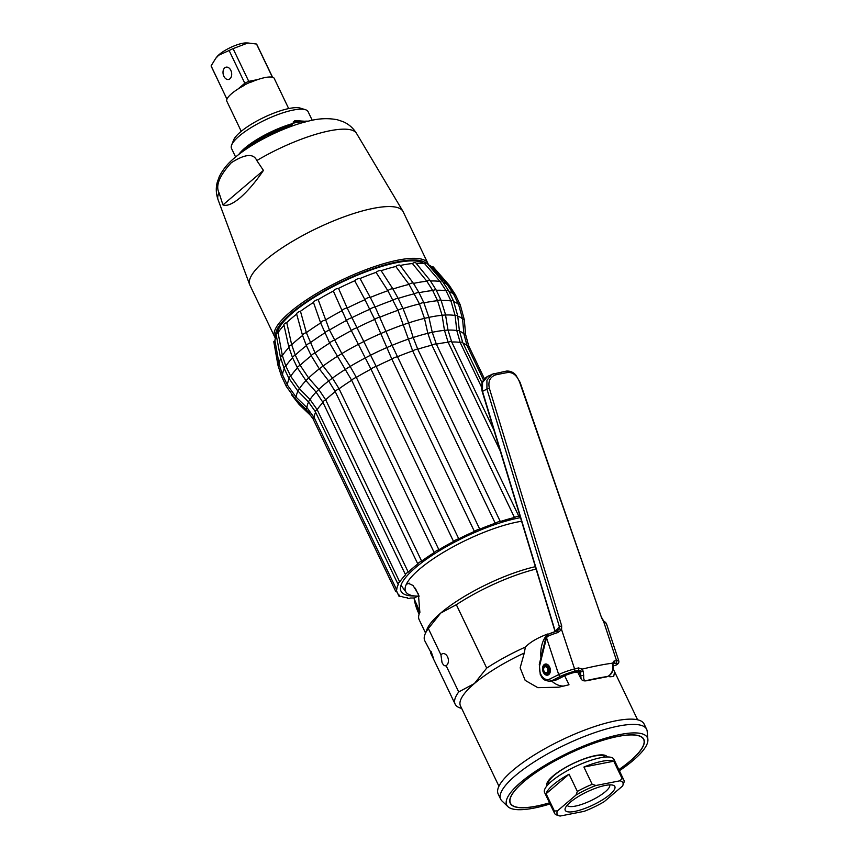 <?xml version="1.0" encoding="UTF-8"?>
<svg xmlns="http://www.w3.org/2000/svg" width="859" height="859" viewBox="0 0 859 859"><rect width="100%" height="100%" fill="white"/><g stroke="black" fill="none" stroke-linecap="round" stroke-linejoin="round"><path stroke-width="1.29" d="M286.756 322.576A87.135 22.849 -25.6 0 1 291.373 318.421A87.135 22.849 154.4 0 1 296.666 314.136L302.572 335.515L306.405 345.651A4.048 1.063 -25.6 0 1 310.196 342.795A95.081 24.932 -25.6 0 1 324.799 332.905A4.048 1.063 -25.6 0 1 329.469 330.039L318.163 299.598A4.048 1.965 -19.3 0 0 313.492 302.465L320.665 322.973L329.673 343.074L351.664 380.279L434.224 552.595A84.966 22.28 154.4 0 0 421.629 561.12A4.048 1.063 -25.6 0 0 417.828 563.976A84.966 22.28 154.4 0 0 408.25 572.148A4.048 1.063 -25.6 0 0 405.469 574.65L322.909 402.323A4.048 1.063 -25.6 0 1 325.69 399.822L318.753 389.438L308.617 377.981L305.976 380.601M443.459 282.45A93.567 24.535 -25.6 0 1 447.571 285.113L431.83 267.106A87.135 22.849 154.4 0 0 428.244 264.722M430.574 281.011A93.567 24.535 -25.6 0 1 440.055 281.527L424.743 263.745A87.135 22.849 154.4 0 0 416.132 263.284M436.189 290.052L430.198 280.549A4.048 1.578 -39.2 0 0 426.88 281.28L412.427 263.541A87.135 22.849 154.4 0 0 400.251 265.474L413.48 283.406A93.567 24.535 -25.6 0 1 426.869 281.269L432.721 290.557L437.585 300.714L442.084 315.285A92.396 24.224 -25.6 0 0 428.909 317.379L423.916 302.883A95.081 24.932 -25.6 0 1 437.585 300.714A4.048 1.063 -25.6 0 1 441.054 300.21L436.189 290.052A4.048 1.063 -25.6 0 0 432.721 290.557A95.081 24.932 -25.6 0 0 419.042 292.726L413.48 283.406A4.048 1.793 -36.5 0 0 413.469 283.384L414.865 285.371M395.795 266.494A4.048 1.793 -36.5 0 1 400.219 265.452L413.469 283.384A4.048 1.793 -36.5 0 0 409.045 284.426L395.795 266.494A87.135 22.849 154.4 0 0 381.138 270.671L392.96 289.011A93.567 24.535 -25.6 0 1 409.045 284.415L419.471 303.903L424.475 318.388L427.825 333.313L432.27 332.293M376.059 272.378A87.135 22.849 154.4 0 0 360.05 278.509L370.293 297.45A93.567 24.535 -25.6 0 1 387.881 290.718L397.985 310.303L412.674 350.934L495.235 523.249A84.966 22.28 154.4 0 0 479.752 529.176A4.048 1.063 -25.6 0 0 474.415 531.453A84.966 22.28 154.4 0 0 458.76 538.808A4.048 1.063 -25.6 0 0 453.563 541.481A84.966 22.28 154.4 0 0 438.895 549.728A4.048 1.063 -25.6 0 0 434.224 552.595M318.152 299.587A87.135 22.849 154.4 0 1 333.335 291.061L346.478 320.482A4.048 1.063 -25.6 0 1 351.664 317.809A95.081 24.932 -25.6 0 1 369.821 309.272A4.048 1.063 -25.6 0 1 375.158 307.007L370.293 297.45A4.048 2.019 -28.4 0 0 364.968 299.727L354.724 280.786A87.135 22.849 154.4 0 0 338.521 288.388L347.186 308.07A93.567 24.535 -25.6 0 1 364.968 299.716L374.696 319.441L391.854 359.126L474.415 531.453M313.492 302.454A87.135 22.849 154.4 0 0 300.467 311.269L306.362 332.658A93.567 24.535 -25.6 0 1 320.665 322.973A4.048 1.965 -19.3 0 1 325.336 320.117M423.863 263.595A81.938 21.486 154.4 0 0 366.6 271.562A81.938 21.486 154.4 0 0 292.758 312.762A81.938 21.486 154.4 0 0 277.403 332.959M288.946 347.519A93.567 24.535 -25.6 0 0 282.375 355.605A4.048 1.385 -10.7 0 0 280.431 357.247L284.007 368.082A4.048 1.063 -25.6 0 1 285.843 366.106L282.375 355.615L278.048 332.669A87.135 22.849 -25.6 0 1 284.007 325.314M280.7 358.568A93.567 24.535 -25.6 0 0 279.143 364.302A4.048 1.127 -10 0 0 277.983 365.365L281.527 376.371A4.048 1.063 -25.6 0 1 282.568 374.943L279.143 364.313L274.977 340.798A87.135 22.849 -25.6 0 1 276.351 335.676M292.64 357.752A4.048 1.063 -25.6 0 1 292.522 357.612A4.048 1.063 -25.6 0 1 295.292 355.121L291.684 344.792L286.756 322.587A4.048 1.632 -12.5 0 0 283.91 324.863L288.839 347.068A4.048 1.632 -12.5 0 1 291.684 344.803A93.567 24.535 -25.6 0 1 302.572 335.504A4.048 1.825 -15.4 0 1 306.362 332.669L315.07 352.952A95.081 24.932 -25.6 0 1 329.673 343.074A4.048 1.063 -25.6 0 1 334.334 340.207A95.081 24.932 -25.6 0 1 351.352 330.64L371.002 369.155L453.563 541.481M296.666 314.147A4.048 1.825 -15.4 0 1 300.467 311.28M323.113 365.988L319.323 368.844A92.396 24.224 -25.6 0 0 308.628 377.981L300.156 365.29L295.292 355.121A95.081 24.932 -25.6 0 1 306.405 345.651L311.269 355.809L319.333 368.855L328.675 380.977L335.268 391.661A4.048 1.063 -25.6 0 1 339.069 388.794A84.966 22.28 154.4 0 1 351.664 380.279A4.048 1.063 -25.6 0 1 356.335 377.402A84.966 22.28 154.4 0 1 371.002 369.155A4.048 1.063 -25.6 0 1 376.199 366.482L347.186 308.07A4.048 2.029 -23.8 0 0 342 310.743A93.567 24.535 -25.6 0 0 325.336 320.106M370.54 355.229A87.167 22.849 -25.6 0 1 386.743 347.616L392.069 345.329L375.158 307.007A95.081 24.932 -25.6 0 1 393.111 300.135A4.048 1.063 -25.6 0 1 398.179 298.427L392.96 289.011A4.048 1.943 -32.8 0 0 387.892 290.729L376.07 272.389A4.048 1.943 -32.8 0 1 381.149 270.682M436.308 290.299A95.081 24.932 -25.6 0 1 446.1 290.814A4.048 1.063 -25.6 0 1 448.591 290.686L442.342 281.097A4.048 1.331 -40.7 0 0 440.055 281.537L446.1 290.814L450.975 300.983L455.109 315.521L456.795 330.565L460.177 342.483L481.534 387.065M433.183 268.652L447.571 285.113A93.567 24.535 -25.6 0 1 447.603 285.156L453.767 294.508L458.642 304.677L462.582 319.108L463.881 333.926L467.103 345.737L483.553 380.075M431.83 267.106A4.048 1.063 -41.1 0 1 433.204 266.902L448.989 284.963L455.356 294.637A4.048 1.063 -25.6 0 0 453.767 294.508A95.081 24.932 -25.6 0 0 449.01 291.555M424.754 263.756A4.048 1.331 -40.7 0 1 427.03 263.316L442.342 281.097M412.427 263.541A4.048 1.578 -39.2 0 1 415.756 262.811L430.198 280.549M354.724 280.786A4.048 2.019 -28.4 0 1 360.05 278.52M333.335 291.072A4.048 2.029 -23.8 0 1 338.532 288.399M277.983 365.365L273.817 341.85A4.048 1.127 -10 0 1 274.977 340.798M280.431 357.247L276.093 334.312A4.048 1.385 -10.7 0 1 278.048 332.68M458.76 538.808L376.199 366.482A84.966 22.28 154.4 0 1 391.854 359.126A4.048 1.063 -25.6 0 1 397.191 356.85A84.966 22.28 154.4 0 1 412.674 350.934A4.048 1.063 -25.6 0 1 417.753 349.226L413.179 337.512A87.167 22.849 -25.6 0 1 427.836 333.324L431.916 345.178A4.048 1.063 -25.6 0 1 436.361 344.158L432.27 332.304L428.909 317.368L424.464 318.367A92.396 24.224 -25.6 0 0 408.648 322.909L403.054 308.596A95.081 24.932 -25.6 0 1 419.471 303.903A4.048 1.063 -25.6 0 1 423.916 302.883L419.042 292.726A4.048 1.063 -25.6 0 0 414.607 293.735A95.081 24.932 -25.6 0 0 398.179 298.427L403.054 308.596A4.048 1.063 -25.6 0 0 397.985 310.303A95.081 24.932 -25.6 0 0 380.022 317.164A4.048 1.063 -25.6 0 0 374.696 319.441A95.081 24.932 -25.6 0 0 356.539 327.977A4.048 1.063 -25.6 0 0 351.352 330.64L346.478 320.482A95.081 24.932 -25.6 0 0 329.469 330.039L341.861 353.607A92.396 24.224 -25.6 0 1 358.257 344.395L363.443 341.71A92.396 24.224 -25.6 0 1 380.945 333.507M292.597 357.795A95.081 24.932 -25.6 0 0 285.843 366.106L290.718 376.274A95.081 24.932 -25.6 0 1 297.472 367.963M421.629 561.12L339.069 388.794L332.476 378.121L323.124 365.998L315.07 352.952A4.048 1.063 -25.6 0 0 311.269 355.809A95.081 24.932 -25.6 0 0 300.156 365.29A4.048 1.063 -25.6 0 0 297.386 367.781L292.522 357.612L288.839 347.068A4.048 1.632 -12.5 0 0 289.043 347.423M297.998 391.146A92.396 24.224 -25.6 0 0 296.226 397.266L287.432 385.111A95.081 24.932 -25.6 0 1 289.204 378.905M305.965 380.634A92.396 24.224 -25.6 0 0 299.426 388.676L290.718 376.274A4.048 1.063 -25.6 0 0 288.871 378.239L297.783 390.931L299.415 388.665L310.035 399.521A87.167 22.849 -25.6 0 1 316.091 392.091L318.743 389.428A87.167 22.849 -25.6 0 1 328.675 380.977L332.465 378.11A87.167 22.849 -25.6 0 1 345.501 369.306L350.161 366.417L341.861 353.607L337.19 356.464A92.396 24.224 -25.6 0 0 323.124 365.998M396.708 591.572L397.33 592.871A84.966 22.28 154.4 0 1 396.879 591.55A4.048 1.063 -25.6 0 1 395.688 591.346A4.048 1.063 -25.6 0 1 396.729 589.918A84.966 22.28 154.4 0 1 398.436 584.206A4.048 1.063 -25.6 0 1 397.889 583.959A4.048 1.063 -25.6 0 1 399.736 581.994A84.966 22.28 154.4 0 1 405.598 574.778A4.048 1.063 -25.6 0 1 405.469 574.65M417.828 563.976L335.268 391.661A84.966 22.28 154.4 0 0 325.69 399.822L408.25 572.148M370.54 355.218L365.343 357.892A87.167 22.849 -25.6 0 0 350.171 366.439L356.335 377.402L438.895 549.728M408.637 322.909L413.168 337.501L408.1 339.198A87.167 22.849 -25.6 0 0 392.08 345.35L479.752 529.176M495.235 523.249A4.048 1.063 -25.6 0 1 500.314 521.542L417.753 349.226A84.966 22.28 154.4 0 1 431.916 345.178L514.477 517.494A84.966 22.28 154.4 0 0 500.314 521.542M514.477 517.494A4.048 1.063 -25.6 0 1 518.922 516.484L436.361 344.158A84.966 22.28 154.4 0 1 448.151 342.29L500.518 451.587M520.2 516.216A84.966 22.28 154.4 0 0 518.922 516.484M432.27 332.304A87.167 22.849 -25.6 0 1 444.479 330.371L448.151 342.29A4.048 1.063 -25.6 0 1 451.63 341.785L494.022 430.262M441.054 300.21L445.617 314.963L442.084 315.264L444.468 330.361L448.011 330.049L451.63 341.785M397.33 592.871A84.966 22.28 154.4 0 0 399.456 595.341A4.048 1.063 -25.6 0 0 399.006 596.253A4.048 1.063 -25.6 0 0 401.035 596.264A84.966 22.28 154.4 0 0 407.703 597.853A4.048 1.063 -25.6 0 0 407.628 598.315A4.048 1.063 -25.6 0 0 410.602 598.004A84.966 22.28 154.4 0 0 414.639 597.907M395.688 591.346L313.116 419.02A4.048 1.063 -25.6 0 1 314.169 417.592L396.729 589.918M397.889 583.959L315.328 411.644A4.048 1.063 -25.6 0 1 317.175 409.668L399.736 581.994M415.176 596.017A80.918 21.217 -25.6 0 1 400.981 591.121A80.918 21.217 -25.6 0 1 415.638 567.552A80.918 21.217 154.4 0 1 520.629 517.623M417.828 596.135A76.88 20.154 -25.6 0 1 406.135 592.323A76.88 20.154 -25.6 0 1 406.361 584.217A76.88 20.154 -25.6 0 1 419.568 569.098A76.88 20.154 154.4 0 1 521.735 521.252M535.544 566.65A76.88 20.154 154.4 0 0 440.656 613.111L456.333 604.704L486.709 668.087L474.393 683.539L458.717 691.946L446.111 665.639L445.585 665.886M536.263 569.002A80.918 21.217 154.4 0 0 456.333 604.704M447.55 656.824A6.271 4.252 78.9 0 1 446.111 665.639C444.737 666.294 443.362 665.242 442.009 662.472L440.946 654.859A6.271 4.252 78.9 0 1 442.879 653.635A6.271 4.252 78.9 0 1 447.55 656.824M430.821 651.97L431.218 654.043A80.918 21.217 154.4 0 0 431.465 654.741L433.355 657.93L431.057 651.337A80.918 21.217 154.4 0 0 431.003 652.55L424.765 640.771A80.918 21.217 -25.6 0 1 425.022 634.264A80.918 21.217 -25.6 0 1 428.351 628.563L440.946 654.859M428.351 628.563L440.656 613.111A76.88 20.154 -25.6 0 0 426.977 629.314L425.022 634.264M461.68 708.45L460.37 708.041A80.918 21.217 -25.6 0 1 455.141 704.155A80.918 21.217 -25.6 0 1 458.717 691.946M430.595 652.947L434.718 661.548A80.918 21.217 154.4 0 1 434.6 661.269L448.097 689.433A80.918 21.217 154.4 0 0 448.215 689.723L455.141 704.155M498.939 786.232L460.478 705.926A76.88 20.154 -25.6 0 1 474.393 683.539A76.88 20.154 154.4 0 1 524.269 653.044L525.375 647.063A80.918 21.217 154.4 0 0 486.709 668.087M613.294 669.204L614.572 671.727L613.713 676.462L609.826 676.795L609.224 675.55M564.696 675.786L569.002 684.773L558.779 687.2L537.82 687.662L525.171 680.371L520.146 667.872L524.269 653.044M500.69 799.235L498.156 793.952A80.918 21.217 -25.6 0 1 540.268 751.357A80.918 21.217 -25.6 0 1 625.395 719.391A80.918 21.217 -25.6 0 1 644.11 724.019L646.644 729.302A80.918 21.217 154.4 0 0 627.929 724.674A80.918 21.217 154.4 0 0 524.011 768.859A80.918 21.217 154.4 0 0 500.69 799.235A80.918 21.217 154.4 0 0 501.957 800.953L507.937 806.665A77.976 20.444 -25.6 0 1 529.198 775.731A77.976 20.444 -25.6 0 1 604.768 738.429A77.976 20.444 -25.6 0 1 647.89 739.61A77.976 20.444 -25.6 0 1 624.89 766.883A77.976 20.444 -25.6 0 1 619.393 770.738M647.89 739.61L647.192 731.363A80.918 21.217 154.4 0 0 646.644 729.302M550.061 803.96A77.976 20.444 -25.6 0 1 507.937 806.665M549.545 802.886A74.046 19.413 -25.6 0 1 510.267 803.305A74.046 19.413 -25.6 0 1 531.614 775.505A74.046 19.413 -25.6 0 1 600.269 741.059A74.046 19.413 -25.6 0 1 643.821 739.32A74.046 19.413 -25.6 0 1 622.474 767.108A74.046 19.413 -25.6 0 1 618.877 769.664M549.524 802.821A73.842 19.36 -25.6 0 1 510.45 803.219A73.842 19.36 -25.6 0 1 523.818 781.711A73.842 19.36 154.4 0 1 594.632 743.024A73.842 19.36 154.4 0 1 643.638 739.406A73.842 19.36 154.4 0 1 630.259 760.913A73.842 19.36 -25.6 0 1 618.845 769.61M546.968 785.802A33.383 8.751 -25.6 0 1 546.936 785.727A33.383 8.751 -25.6 0 1 552.981 776.01A33.383 8.751 154.4 0 1 584.99 758.529A33.383 8.751 154.4 0 1 607.141 756.886A33.383 8.751 154.4 0 1 607.173 756.962M605.187 757.069A31.558 8.279 -25.6 0 0 583.895 759.045A31.558 8.279 -25.6 0 0 554.13 775.398A31.558 8.279 154.4 0 0 548.3 784.321M606.744 756.296A33.383 8.751 -25.6 0 1 606.765 756.972M623.849 780.058L613.895 759.281A38.44 10.083 154.4 0 0 588.394 761.171A38.44 10.083 154.4 0 0 551.532 781.303A38.44 10.083 154.4 0 0 544.574 792.492L554.527 813.269A38.44 10.083 -25.6 0 1 554.377 811.003L557.47 810.853A36.411 9.546 154.4 0 0 559.553 815.9A36.411 9.546 154.4 0 0 560.079 816.05L584.131 811.347A36.411 9.546 154.4 0 0 604.124 801.737L622.603 785.996A36.411 9.546 154.4 0 0 622.754 785.62A36.411 9.546 154.4 0 0 619.983 780.799L622.056 778.469A38.44 10.083 -25.6 0 1 623.849 780.058A38.44 10.083 -25.6 0 1 623.999 782.324L622.829 785.448M546.109 793.748L569.077 774.184A38.44 10.083 154.4 0 0 553.217 784.825A38.44 10.083 154.4 0 0 546.109 793.748L554.377 811.003M559.306 815.825L556.321 814.858A38.44 10.083 -25.6 0 1 554.527 813.269M569.077 774.184L577.345 791.44A38.44 10.083 -25.6 0 1 592.173 784.299L595.931 785.491A36.411 9.546 154.4 0 0 575.938 795.112L577.345 791.44M557.47 810.853L575.938 795.112M583.905 767.044L613.788 761.214A38.44 10.083 154.4 0 0 583.905 767.044L592.173 784.299M613.788 761.214L622.056 778.469M595.931 785.491L619.983 780.799M570.204 802.295A27.509 7.216 -25.6 0 1 613.068 785.212A27.509 7.216 -25.6 0 1 609.858 794.554A27.509 7.216 -25.6 0 1 580.233 810.026A27.509 7.216 -25.6 0 1 565.308 808.094A27.509 7.216 -25.6 0 1 570.204 802.295M609.675 784.879A23.569 6.174 -25.6 0 1 605.37 791.676A23.569 6.174 154.4 0 1 582.917 803.97A23.569 6.174 154.4 0 1 567.165 805.248M564.03 686.04A28.326 19.22 78.9 0 1 551.607 680.962M540.945 657.607A28.326 19.22 78.9 0 1 548.01 633.899L548.171 634.253M525.375 647.063C530.271 642.038 537.809 637.646 548.01 633.899M546.99 672.393A3.039 2.062 78.9 0 1 546.303 672.726A3.039 2.062 78.9 0 1 543.844 670.675A3.039 2.062 78.9 0 1 544.456 667.11A3.039 2.062 78.9 0 1 545.143 666.767A3.039 2.062 78.9 0 1 547.602 668.817A3.039 2.062 78.9 0 1 546.99 672.393M543.908 665.95A4.359 2.953 -101.1 0 0 543.468 666.434A4.359 2.953 -101.1 0 0 544.874 673.671A4.359 2.953 -101.1 0 0 547.537 673.542A4.359 2.953 -101.1 0 0 548.139 667.69A4.359 2.953 -101.1 0 0 543.908 665.95M544.874 673.671L547.57 674.54L548.708 673.982L549.739 668.023L545.626 664.608L543.468 666.434M409.689 583.197L406.361 584.217L407.66 583.036L413.007 585.462L418.397 594.149L419.858 612.381A76.88 20.154 154.4 0 0 419.138 619.661L425.527 632.986M414.435 600.269L414.156 598.777L414.435 600.269A52.474 46.01 34.7 0 0 414.467 600.473A52.474 46.01 34.7 0 0 419.138 614.142L414.306 599.625M414.156 598.777L419.997 612.07M431.465 654.741L432.678 656.115M431.218 654.043L431.594 653.871A80.521 21.11 154.4 0 0 431.83 654.558M431.594 653.871L430.67 652.153M322.995 402.506A84.966 22.28 154.4 0 0 317.175 409.668L310.045 399.532M315.65 412.32A84.966 22.28 154.4 0 0 314.169 417.592L306.974 407.649L296.215 397.266M284.329 368.747A95.081 24.932 -25.6 0 0 282.568 374.943L287.432 385.111A4.048 1.063 -25.6 0 0 286.391 386.539L295.453 399.081A4.048 0.87 -46 0 1 296.215 397.255M275.954 336.567A83.752 21.958 -25.6 0 1 291.448 313.02A83.752 21.958 -25.6 0 1 367.996 270.51A83.752 21.958 -25.6 0 1 425.989 263.208M275.428 338.059A84.966 22.28 -25.6 0 1 274.676 336.878A84.966 22.28 -25.6 0 1 290.074 312.128A84.966 22.28 -25.6 0 1 371.539 267.621A84.966 22.28 -25.6 0 1 427.932 263.455A84.966 22.28 -25.6 0 1 428.383 264.776M427.932 263.455L403.129 211.69A84.966 22.28 154.4 0 0 402.882 211.228A84.966 22.28 154.4 0 0 345.855 216.178A84.966 22.28 154.4 0 0 265.27 260.363A84.966 22.28 -25.6 0 0 249.668 284.63A84.966 22.28 -25.6 0 0 249.883 285.113L274.676 336.878M222.953 204.914C226.873 206.385 232.617 204.002 240.166 197.753C247.854 191.009 255.617 181.904 263.434 170.415L222.953 204.914L219.024 192.77C215.384 185.727 219.464 175.719 231.264 162.759C245.062 153.922 253.588 153.192 256.82 160.558L263.434 170.415M292.79 123.331A38.838 10.179 -25.6 0 1 302.024 121.742M303.098 122.493L299.845 120.711L293.177 122.01M244.89 149.992A40.663 10.662 -25.6 0 1 291.33 125.328L291.899 124.834A41.672 10.931 154.4 0 0 242.753 151.506M238.813 154.437A42.488 11.135 -25.6 0 1 244.933 148.049A42.488 11.135 -25.6 0 1 292.694 123.556L291.899 124.834M292.694 123.556L294.798 120.625L304.58 121.226A42.488 11.135 -25.6 0 1 308.231 121.183M304.945 122.289L304.58 121.226M235.613 157.004L231.511 148.446A42.488 11.135 -25.6 0 1 231.64 145.031A42.488 11.135 -25.6 0 1 239.199 136.076A42.488 11.135 -25.6 0 1 305.385 109.694A42.488 11.135 -25.6 0 1 308.134 111.734L312.236 120.292M231.64 145.031L233.594 140.081A38.44 10.083 -25.6 0 1 240.434 131.985A38.44 10.083 -25.6 0 1 300.306 108.116L305.385 109.694M288.678 108.578L274.193 78.352A26.296 6.893 154.4 0 0 273.742 77.75L273.463 77.697A26.296 6.893 154.4 0 0 265.152 77.535A26.296 6.893 154.4 0 0 251.397 82.013L249.765 82.443A26.296 6.893 154.4 0 0 245.008 84.73L244.665 85.052M250.248 82.367L248.745 81.337L257.636 79.597M272.604 77.321L256.873 44.55A25.287 6.625 154.4 0 0 256.519 44.045L247.907 42.971L233.068 48.63A25.287 6.625 154.4 0 0 229.128 50.52L244.804 83.237L245.008 84.73L243.655 85.728A26.296 6.893 154.4 0 0 226.701 100.181L226.583 100.428A26.296 6.893 154.4 0 0 226.755 101.072L241.239 131.309M229.128 50.52L218.691 55.223L215.695 58.38L211.11 65.885L226.948 99.193M211.11 65.885A25.287 6.625 154.4 0 0 211.26 66.401L226.937 99.118A25.287 6.625 154.4 0 0 226.948 99.129L226.948 99.139M230.824 70.341A6.271 4.252 78.9 0 1 228.558 79.457A6.271 4.252 78.9 0 1 223.877 76.268A6.271 4.252 78.9 0 1 226.153 67.152A6.271 4.252 78.9 0 1 230.824 70.341M247.907 42.971L245.889 42.95A18.211 4.778 154.4 0 0 219.249 54.482A18.211 4.778 154.4 0 0 216.908 56.834L215.695 58.38M233.068 48.63L248.745 81.337A25.287 6.625 -25.6 0 0 244.804 83.237L238.018 89.014M256.519 44.045L272.196 76.762L270.843 77.02M577.162 672.157L576.002 672.039L577.194 671.029A2.019 1.718 -121 0 1 579.514 672.522L578.794 673.37M575.82 672.082A1.213 0.612 -103.8 0 0 575.917 672.082L575.917 672.082A1.213 0.612 -103.8 0 0 576.002 672.039A98.323 13.304 161.7 0 0 571.654 673.123A5.261 0.709 161.7 0 0 565.748 675.228L556.643 679.77A12.133 8.236 78.9 0 1 555.193 680.264L550.232 681.23A12.133 8.236 78.9 0 0 551.682 680.736L556.643 679.77A1.213 0.88 -116.5 0 0 556.804 679.716L555.193 680.264M555.29 631.526L482.479 391.296L482.522 382.448L487.558 376.435L493.904 373.579A2.019 1.246 77.9 0 1 494.108 373.504L494.108 373.504A2.019 1.246 77.9 0 1 495.664 374.878A107.225 14.506 -18.3 0 1 508.163 372.441C513.263 372.387 517.107 375.694 519.684 382.352L601.676 618.051L603.576 621.411L605.96 623.14A14.163 1.911 -18.3 0 1 606.368 623.419L604.607 621.862M578.536 673.134L577.259 672.2L578.536 673.134M581.081 678.932L580.501 671.931L579.514 672.522L580.877 675.453L583.701 675.668L583.25 671.394L582.155 669.107L578.536 667.926A107.225 14.506 161.7 0 0 574.585 668.914L561.582 629.615L561.679 625.867L489.351 388.279C487.901 381.396 490.006 376.929 495.664 374.878M612.961 663.61L613.197 669.805C611.629 674.208 609.01 676.624 605.337 677.075L586.375 680.779C583.819 681.176 582.048 680.543 581.071 678.9L577.957 672.618L575.917 672.082L571.568 673.166A1.213 0.558 -104.3 0 0 571.654 673.123M586.375 680.779A2.019 1.16 -102.8 0 0 586.826 680.478C584.442 681.412 583.401 679.813 583.701 675.668M578.536 667.926A2.019 0.999 -103.8 0 1 578.29 670.374L580.072 670.965L580.501 671.931L583.25 671.394M555.322 631.29L559.381 626.63L561.679 625.867M555.075 631.59L482.2 391.511L486.935 389.073L486.924 380.236L491.853 374.299L506.456 371.088A2.019 1.482 80.2 0 1 508.163 372.441M613.197 663.535A2.019 1.675 -96.7 0 0 614.067 660.99L612.65 663.148L612.8 669.977C610.974 674.422 608.709 676.677 606.024 676.72A98.935 13.39 161.7 0 0 586.826 680.478M506.166 371.185A2.019 1.482 80.2 0 1 506.456 371.088C511.985 370.691 515.196 374.266 515.84 375.093L520.082 382.352L601.676 618.051M604.757 621.905A2.019 1.965 104.4 0 1 605.96 623.14M546.109 636.852A2.019 0.838 13.9 0 0 546.023 637.002L548.01 634.329A2.019 1.256 65.5 0 1 548.225 634.264A12.133 1.643 -18.3 0 1 557.019 630.989L559.123 629.164L559.381 626.63L486.935 389.073L489.351 388.279M557.094 630.968L557.856 630.603L557.051 630.957L557.845 632.546L561.582 629.615A2.019 0.816 21.5 0 0 559.123 629.164M557.019 630.989L548.01 634.329A2.019 1.256 65.5 0 0 547.58 636.369A14.163 1.911 -18.3 0 1 557.845 632.546M577.194 671.029L578.29 670.374A105.195 14.238 161.7 0 0 574.403 671.341A2.019 0.923 -104.3 0 0 574.585 668.914A14.163 1.911 161.7 0 0 558.704 674.583L546.528 637.775L547.58 636.369M548.214 674.938A5.669 3.844 -101.1 0 0 550.104 668.356A5.669 3.844 -101.1 0 0 545.368 664.05A5.669 3.844 -101.1 0 0 544.692 664.275A5.669 3.844 -101.1 0 0 542.791 670.858A5.669 3.844 -101.1 0 0 547.537 675.163A5.669 3.844 -101.1 0 0 548.214 674.938M546.109 636.68A2.019 0.816 14.5 0 0 546.635 637.453M447.614 285.167A4.048 1.063 -41.1 0 1 448.989 284.963M441.172 300.467A95.081 24.932 -25.6 0 1 450.975 300.983A4.048 1.063 -25.6 0 1 453.455 300.854L448.591 290.686M453.863 301.724A95.081 24.932 -25.6 0 1 458.642 304.677A4.048 1.063 -25.6 0 1 460.231 304.795L455.356 294.637M297.515 367.92A4.048 1.063 -25.6 0 1 297.386 367.781L305.933 380.601L316.058 392.058L322.909 402.323A4.048 1.063 -25.6 0 0 323.038 402.463M380.934 333.485L386.26 331.22M386.271 331.23A92.396 24.224 -25.6 0 1 403.58 324.616L408.637 322.898M448.011 330.049L445.563 315.017M445.628 315.028A92.396 24.224 -25.6 0 1 455.109 315.521A4.048 0.591 -6.4 0 1 457.707 315.768L453.455 300.854M457.75 316.187A92.396 24.224 -25.6 0 1 462.582 319.108M462.582 319.086A4.048 0.945 -5 0 1 464.3 319.709L460.231 304.795M464.88 326.356A4.048 1.31 -5 0 1 464.912 326.484L464.783 325.164M291.577 394.818L299.104 404.46A4.048 1.235 -46.3 0 1 299.2 403.204M293.649 397.234L298.32 402.366A92.396 24.224 -25.6 0 1 296.924 400.498M482.157 383.028L462.668 342.344A4.048 1.063 -25.6 0 0 460.177 342.483A84.966 22.28 154.4 0 0 451.748 342.032M484.487 378.83L468.692 345.866A4.048 1.063 -25.6 0 0 467.103 345.737A84.966 22.28 154.4 0 0 463.098 343.235M459.436 331.241A87.167 22.849 -25.6 0 1 463.881 333.936A4.048 0.945 -5 0 1 465.599 334.527L468.692 345.866M448.022 330.124A87.167 22.849 -25.6 0 1 456.795 330.575A4.048 0.591 -6.4 0 1 459.393 330.822L462.668 342.344M315.328 411.644L308.402 401.787L310.035 399.51M313.116 419.02L306.212 409.464A4.048 0.87 -46 0 1 306.964 407.638A87.167 22.849 -25.6 0 1 308.606 402.001M309.165 412.717L308.961 412.513A87.167 22.849 -25.6 0 1 307.898 411.225M312.247 417.324L309.648 414.532A4.048 1.235 -46.3 0 1 309.691 413.394M256.82 160.558A76.784 20.133 -25.6 0 1 356.517 133.381C353.092 127.937 348.614 124.04 343.106 121.688L337.48 119.798C328.267 117.962 318.614 118.402 308.51 121.108C284.318 126.788 252.621 142.401 234.722 157.755C228.107 163.07 222.964 169.352 219.303 176.589L217.295 182.162C215.738 187.863 215.985 193.715 218.068 199.718A76.784 20.133 -25.6 0 1 219.024 192.77M227.71 97.808L226.776 98.592A25.287 6.625 154.4 0 0 226.937 99.118M580.072 670.965L582.155 669.107A107.225 14.506 -18.3 0 1 612.65 663.148L612.456 664.641L612.65 663.148M574.403 671.341A12.133 1.643 161.7 0 0 560.798 676.194L551.682 680.736A2.019 1.46 -116.5 0 1 549.599 679.115A10.115 6.861 78.9 0 1 541.868 676.13A10.115 6.861 78.9 0 1 539.796 665.081L546.528 637.775A2.019 0.838 13.9 0 1 546.023 637.002L539.291 664.318A2.019 0.838 13.9 0 0 539.796 665.081M556.954 679.619A1.213 0.88 -116.5 0 1 556.804 679.716L565.92 675.174A1.213 0.88 -116.5 0 1 565.748 675.228M566.049 675.088A1.213 0.88 -116.5 0 1 565.92 675.174L571.568 673.166A1.213 0.558 -104.3 0 1 571.482 673.166M614.743 665.661A2.019 1.46 63.5 0 0 615.012 665.564L614.743 665.661A12.133 1.643 161.7 0 0 615.602 663.298A105.195 14.238 161.7 0 0 613.186 663.556M615.602 663.298A2.019 1.718 -95.6 0 0 616.579 660.711A14.163 1.911 161.7 0 1 618.813 661.011C619.178 662.923 617.911 664.436 615.012 665.564A2.019 1.46 63.5 0 0 615.269 665.392M601.998 618.072L603.501 620.767A2.019 0.934 139.2 0 1 603.576 621.411L616.579 660.711A107.225 14.506 161.7 0 0 614.067 660.99M605.337 677.075A2.019 1.557 -98.8 0 0 606.024 676.72M560.798 676.194A2.019 1.46 -116.5 0 1 558.704 674.583L549.599 679.115M459.393 330.822L457.707 315.768M465.599 334.527L464.3 319.709M465.718 335.686L464.912 326.484M399.006 596.253L397.728 593.569M406.135 592.323L401.003 585.247M614.572 671.727L637.603 719.788M510.45 803.219L509.827 801.919M643.638 739.406L643.015 738.106M559.553 815.9L558.565 815.599M622.754 785.62L623.033 784.922M547.183 664.308L545.626 664.608M549.116 674.24L547.57 674.54M419.117 596.21L415.273 588.168M418.816 595.577L414.059 598.229M309.648 414.532L299.104 404.46M308.961 412.513L298.32 402.366M306.212 409.464L295.453 399.081M308.402 401.787L297.783 390.931M288.871 378.239L284.007 368.082M286.391 386.539L281.527 376.371M218.068 199.718L249.668 284.63M356.517 133.381L402.882 211.228M291.201 125.403L265.775 135.958L245.255 149.745M482.2 391.511C480.6 384.585 482.382 379.56 487.558 376.435M603.501 620.767L604.596 621.862M618.813 661.011L606.368 623.419M539.291 664.318L540.257 674.465C542.093 677.064 541.911 680.682 550.232 681.23"/></g></svg>
